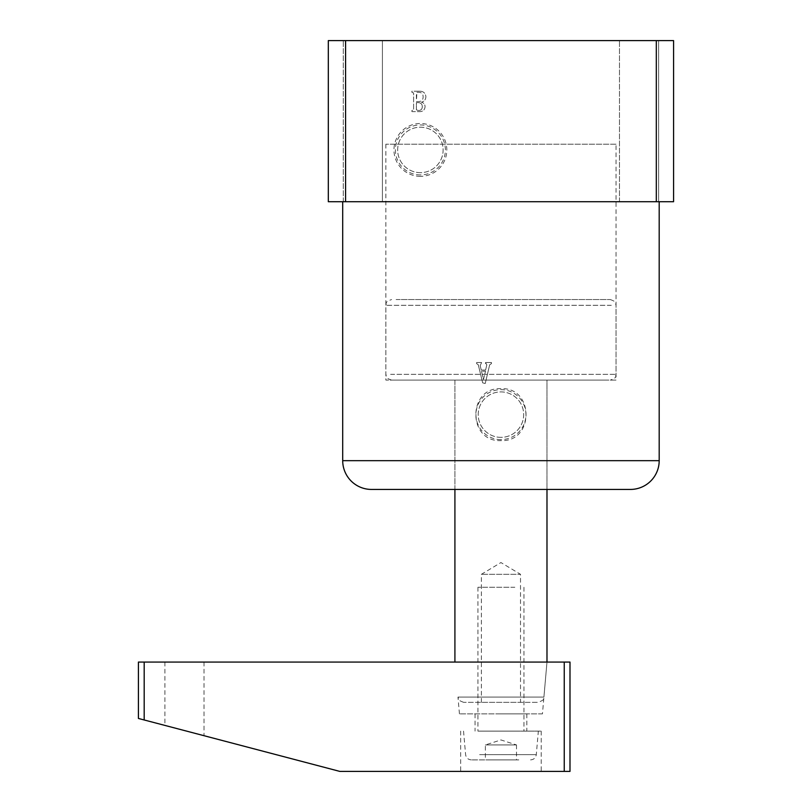 <?xml version="1.0" encoding="UTF-8"?>
<svg xmlns="http://www.w3.org/2000/svg" width="812" height="812" viewBox="0 0 812 812"><rect width="100%" height="100%" fill="white"/><g stroke="black" fill="none" stroke-linecap="round" stroke-linejoin="round"><path stroke-width="0.61" stroke-dasharray="4.06 3.04" d="M616.034 144.181L385.862 144.181L616.034 144.181L616.034 380.107L385.862 380.107L616.034 380.107M385.862 144.181L385.862 380.107M420.383 176.356A26.42 26.42 0 0 1 393.962 149.936A26.42 26.42 0 0 1 420.383 123.505A26.42 26.42 0 0 1 446.813 149.936A26.42 26.42 0 0 1 420.383 176.356M420.383 174.925A24.989 24.989 0 0 1 395.393 149.936A24.989 24.989 0 0 1 420.383 124.946A24.989 24.989 0 0 1 445.372 149.936A24.989 24.989 0 0 1 420.383 174.925M420.383 172.662A22.726 22.726 0 0 1 397.657 149.936A22.726 22.726 0 0 1 420.383 127.2A22.726 22.726 0 0 1 443.119 149.936A22.726 22.726 0 0 1 420.383 172.662A22.726 22.726 0 0 1 397.657 149.936A22.726 22.726 0 0 1 420.383 127.2A22.726 22.726 0 0 1 443.119 149.936A22.726 22.726 0 0 1 420.383 172.662M500.943 437.363A22.726 22.726 0 0 1 478.217 414.627A22.726 22.726 0 0 1 500.943 391.902A22.726 22.726 0 0 1 523.679 414.627A22.726 22.726 0 0 1 500.943 437.363A22.726 22.726 0 0 1 478.217 414.627A22.726 22.726 0 0 1 500.943 391.902A22.726 22.726 0 0 1 523.679 414.627A22.726 22.726 0 0 1 500.943 437.363M500.943 388.654C467.489 387.101 467.529 442.205 500.943 440.611C534.387 442.175 534.387 387.091 500.943 388.654M500.943 439.617A24.989 24.989 0 0 1 475.954 414.627A24.989 24.989 0 0 1 500.943 389.648A24.989 24.989 0 0 1 525.932 414.627A24.989 24.989 0 0 1 500.943 439.617M343.273 201.721L343.273 40.6L382.411 40.6L343.273 40.6L382.411 40.6L343.273 40.6L343.273 201.721L382.411 201.721L382.411 40.6L382.411 201.721L343.273 201.721M619.485 201.721L619.485 40.6L658.613 40.6L619.485 40.6L658.613 40.6L619.485 40.6L619.485 201.721L658.613 201.721L658.613 40.6L658.613 201.721L619.485 201.721M659.192 201.721L342.705 201.721L659.192 201.721M454.913 489.433L454.913 380.107L546.983 380.107L454.913 380.107L546.983 380.107L546.983 489.433L454.913 489.433L546.983 489.433L546.983 380.107L454.913 380.107L454.913 489.433L546.983 489.433M345.577 40.6L328.312 40.6L328.312 201.721L345.577 201.721L345.577 40.6L673.574 40.6L673.574 201.721L656.309 201.721L656.309 40.6M345.577 201.721L656.309 201.721M419.408 91.198L411.917 91.198L411.917 92.314L413.602 92.984L413.602 109.833L411.917 110.503L411.917 111.62L419.002 111.62C422.636 111.823 424.666 110.199 425.072 106.768C425.001 104.322 423.762 102.799 421.347 102.221C424.28 101.48 425.803 99.582 425.904 96.547C425.376 92.933 423.204 91.157 419.408 91.198L411.917 91.198L411.917 92.314L413.602 92.984L413.602 109.833L411.917 110.503L411.917 111.62L419.002 111.62C422.636 111.823 424.666 110.199 425.072 106.768C425.001 104.322 423.762 102.799 421.347 102.221C424.28 101.48 425.803 99.582 425.904 96.547C425.376 92.933 423.204 91.157 419.408 91.198M485.586 370.069L486.804 364.933L486.266 363.634L485.525 363.634L485.525 362.517L491.453 362.517L491.453 363.634L489.697 364.74L485.221 383.497L482.663 382.848L478.258 364.72L476.634 363.634L476.634 362.517L481.597 362.517L480.196 365.674L481.262 370.069L485.586 370.069L481.262 370.069L480.196 365.674L481.597 362.517L476.634 362.517L476.634 363.634L478.258 364.72L482.663 382.848L485.221 383.497L489.697 364.74L491.453 363.634L491.453 362.517L485.525 362.517L485.525 363.634L486.266 363.634L486.804 364.933L485.586 370.069M483.495 379.407L485.515 371.185L483.495 379.407L481.465 371.185L485.515 371.185L481.465 371.185L483.495 379.407M418.901 102.667C421.184 103.063 422.301 104.454 422.27 106.819C422.159 109.285 420.839 110.513 418.312 110.503L416.394 109.823L416.394 102.667L418.901 102.667C421.184 103.063 422.301 104.454 422.27 106.819C422.159 109.285 420.839 110.513 418.312 110.503L416.394 109.823L416.394 102.667L418.901 102.667M416.921 92.314L419.073 92.314C421.763 92.527 423.103 94.009 423.113 96.76C423.143 99.846 421.641 101.439 418.596 101.551L416.394 101.551L416.394 92.984L416.921 92.314L419.073 92.314C421.763 92.527 423.103 94.009 423.113 96.76C423.143 99.846 421.641 101.439 418.596 101.551L416.394 101.551L416.921 92.314M542.446 713.86L459.44 713.86L542.446 713.86L546.983 662.064L454.913 662.064L546.983 662.064L454.913 662.064L546.983 662.064L543.918 697.092L457.978 697.092L543.918 697.092C542.243 698.787 546.821 698.919 538.183 702.35L463.713 702.35L538.183 702.35M459.44 713.86L457.978 697.092C459.308 698.624 455.735 699.477 463.713 702.35M184.456 730.556L204.025 735.702L184.456 730.556M184.456 662.064L204.025 662.064L184.456 662.064M500.943 771.4L541.228 771.4L500.943 771.4M500.943 731.115L541.228 731.115L500.943 731.115M500.943 713.86L526.846 713.86L500.943 713.86M569.994 662.064L564.249 662.064L564.249 771.4L569.994 771.4L569.994 662.064M144.181 662.064L138.426 662.064L138.426 718.458L144.181 719.97L144.181 662.064L564.249 662.064M144.181 719.97L339.822 771.4L564.249 771.4M396.114 299.547L610.279 299.547L396.114 299.547M605.782 380.107L391.617 380.107L605.782 380.107M482.186 702.35L520.512 702.35L482.186 702.35M482.186 574.317L520.512 574.317L482.186 574.317M518.817 759.89L471.336 759.89L518.817 759.89M515.224 744.929L486.672 744.929L516.513 744.929L500.943 739.945L485.383 744.929L485.383 759.89L515.224 759.89L486.672 759.89M516.513 744.929L516.513 759.89L515.224 759.89M514.838 587.259L477.933 587.259L514.838 587.259M514.838 731.115L477.933 731.115L514.838 731.115M478.38 731.115L538.346 731.115L478.38 731.115M486.672 744.929L485.383 744.929M659.192 460.668L342.705 460.668M611.304 305.302L385.862 305.302L611.304 305.302M390.592 374.352L616.034 374.352L390.592 374.352M479.618 754.642L536.296 754.642L479.618 754.642M164.897 662.064L164.897 725.42M460.668 731.115L460.668 771.4M475.05 713.86L475.05 731.115M526.846 713.86L526.846 731.115M541.228 731.115L541.228 771.4M204.025 662.064L204.025 735.702M391.617 380.107C383.792 377.418 386.969 376.098 385.862 374.352L385.862 305.302C386.969 303.597 383.751 302.277 391.617 299.547M481.384 702.35L481.384 574.317L500.943 562.554L520.512 574.317L520.512 702.35M610.279 299.547C618.247 302.399 614.948 303.718 616.034 305.302L616.034 374.352C614.928 376.027 618.165 377.347 610.279 380.107M463.54 731.115L465.601 754.642C466.159 757.87 468.067 759.616 471.336 759.89M477.933 587.259L477.933 731.115M530.561 759.89C533.819 759.616 535.737 757.87 536.296 754.642L538.346 731.115M523.963 587.259L523.963 731.115"/><path stroke-width="1.22" d="M342.705 201.721L342.705 460.668A28.775 28.775 0 0 0 371.47 489.433L454.913 489.433L454.913 662.064M342.705 460.668L659.192 460.668A28.775 28.775 0 0 1 630.416 489.433L371.47 489.433M659.192 460.668L659.192 201.721M656.309 201.721L328.312 201.721L328.312 40.6L673.574 40.6L673.574 201.721L656.309 201.721L656.309 40.6M345.577 201.721L345.577 40.6M546.983 662.064L546.983 489.433L630.416 489.433M564.249 662.064L144.181 662.064L144.181 719.97L339.822 771.4L564.249 771.4L564.249 662.064L569.994 662.064L569.994 771.4L564.249 771.4M144.181 719.97L138.426 718.458L138.426 662.064L144.181 662.064"/></g></svg>
